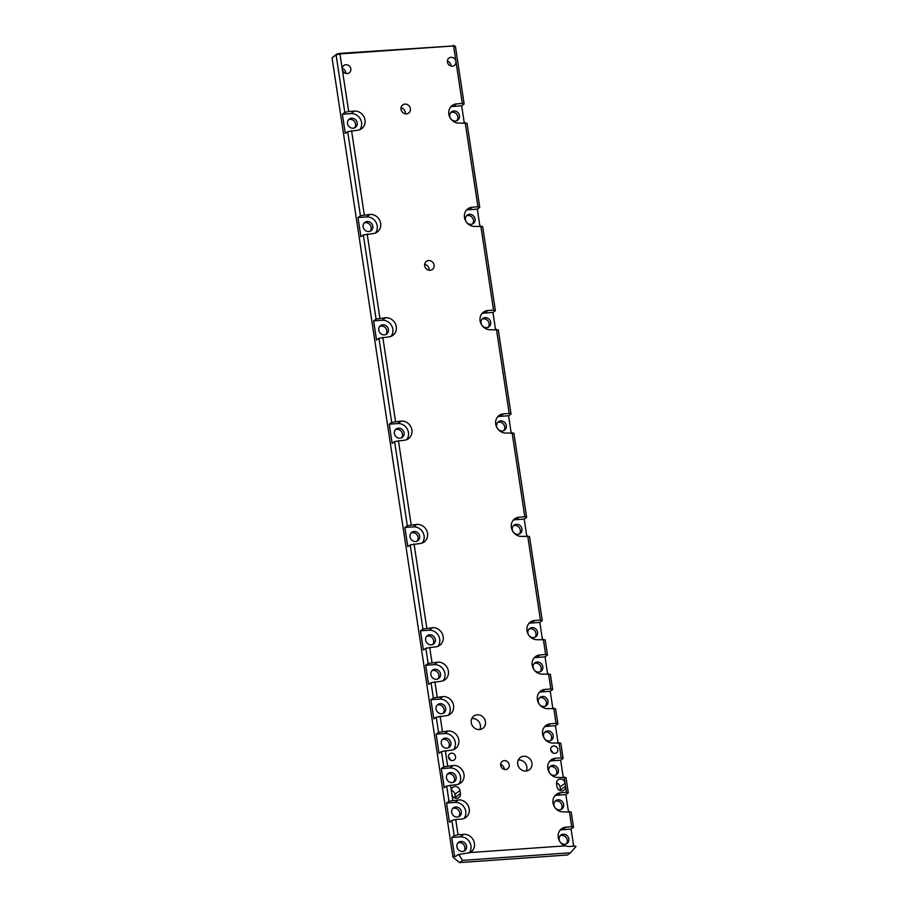 <?xml version="1.0" encoding="UTF-8"?>
<svg xmlns="http://www.w3.org/2000/svg" width="908" height="908" viewBox="0 0 908 908"><rect width="100%" height="100%" fill="white"/><g stroke="black" fill="none" stroke-linecap="round" stroke-linejoin="round"><path stroke-width="1.36" d="M401.018 109.3A5.028 4.585 53.9 0 0 408.668 113.046A5.028 4.585 53.9 0 0 410.393 108.642A5.028 4.585 53.9 0 0 402.743 104.908A5.028 4.585 53.9 0 0 401.018 109.3M405.331 113.784A5.028 4.585 53.9 0 0 401.007 107.859M424.683 265.76A5.028 4.585 53.9 0 0 432.333 269.506A5.028 4.585 53.9 0 0 434.058 265.102A5.028 4.585 53.9 0 0 426.408 261.368A5.028 4.585 53.9 0 0 424.683 265.76M428.996 270.243A5.028 4.585 53.9 0 0 424.672 264.319M448.45 757.113A3.814 3.473 53.9 0 0 454.25 759.939A3.814 3.473 53.9 0 0 455.555 756.614A3.814 3.473 53.9 0 0 449.755 753.776A3.814 3.473 53.9 0 0 448.45 757.113M550.736 749.906A3.814 3.473 53.9 0 0 556.525 752.743A3.814 3.473 53.9 0 0 557.841 749.406A3.814 3.473 53.9 0 0 552.041 746.58A3.814 3.473 53.9 0 0 550.736 749.906M517.719 764.161A7.627 6.946 53.9 0 0 529.307 769.825A7.627 6.946 53.9 0 0 531.918 763.163A7.627 6.946 53.9 0 0 520.329 757.499A7.627 6.946 53.9 0 0 517.719 764.161M526.288 771.017A7.627 6.946 53.9 0 0 526.844 766.863A7.627 6.946 53.9 0 0 518.275 760.019M500.671 765.365A4.574 4.165 53.9 0 0 507.629 768.77A4.574 4.165 53.9 0 0 509.195 764.763A4.574 4.165 53.9 0 0 502.238 761.369A4.574 4.165 53.9 0 0 500.671 765.365M504.167 769.348A4.574 4.165 53.9 0 0 500.626 764.479M471.241 722.689A7.627 6.946 53.9 0 0 482.829 728.352A7.627 6.946 53.9 0 0 485.451 721.69A7.627 6.946 53.9 0 0 473.863 716.026A7.627 6.946 53.9 0 0 471.241 722.689M479.81 729.533A7.627 6.946 53.9 0 0 480.377 725.379A7.627 6.946 53.9 0 0 471.808 718.534M447.417 62.028A4.574 4.165 53.9 0 0 454.375 65.433A4.574 4.165 53.9 0 0 455.941 61.426A4.574 4.165 53.9 0 0 448.983 58.033A4.574 4.165 53.9 0 0 447.417 62.028M450.924 66.012A4.574 4.165 53.9 0 0 447.372 61.142M450.674 106.962A9.909 9.035 53.9 0 1 453.171 106.406L456.622 103.898L462.308 103.501L453.603 45.933L339.955 53.935L342.293 69.428A4.574 4.165 53.9 0 0 349.251 72.833A4.574 4.165 53.9 0 0 350.817 68.838A4.574 4.165 53.9 0 0 343.871 65.433A4.574 4.165 53.9 0 0 342.293 69.428L348.661 111.502L344.802 112.444L336.096 54.877L332.044 57.828L452.922 857.095L454.545 855.915L451.753 837.46L454.182 835.689L451.878 820.435L455.737 819.504L458.041 834.747L454.182 835.689M345.8 73.412A4.574 4.165 53.9 0 0 342.248 68.543M449.8 116.349A5.187 4.722 53.9 0 0 457.677 120.197A5.187 4.722 53.9 0 0 459.459 115.668A5.187 4.722 53.9 0 0 451.571 111.809A5.187 4.722 53.9 0 0 449.8 116.349M456.792 120.685A5.187 4.722 53.9 0 0 450.833 112.501M465.418 219.668A5.187 4.722 53.9 0 0 473.306 223.516A5.187 4.722 53.9 0 0 475.077 218.987A5.187 4.722 53.9 0 0 467.2 215.139A5.187 4.722 53.9 0 0 465.418 219.668M472.421 224.015A5.187 4.722 53.9 0 0 466.462 215.82M481.047 322.987A5.187 4.722 53.9 0 0 488.935 326.835A5.187 4.722 53.9 0 0 490.706 322.306A5.187 4.722 53.9 0 0 482.829 318.458A5.187 4.722 53.9 0 0 481.047 322.987M488.05 327.334A5.187 4.722 53.9 0 0 482.08 319.139M496.676 426.306A5.187 4.722 53.9 0 0 504.553 430.165A5.187 4.722 53.9 0 0 506.335 425.625A5.187 4.722 53.9 0 0 498.447 421.777A5.187 4.722 53.9 0 0 496.676 426.306M503.679 430.653A5.187 4.722 53.9 0 0 497.709 422.47M512.294 529.625A5.187 4.722 53.9 0 0 520.182 533.484A5.187 4.722 53.9 0 0 521.964 528.955A5.187 4.722 53.9 0 0 514.076 525.096A5.187 4.722 53.9 0 0 512.294 529.625M519.297 533.972A5.187 4.722 53.9 0 0 513.338 525.789M527.923 632.955A5.187 4.722 53.9 0 0 535.811 636.803A5.187 4.722 53.9 0 0 537.581 632.274A5.187 4.722 53.9 0 0 529.704 628.427A5.187 4.722 53.9 0 0 527.923 632.955M534.926 637.303A5.187 4.722 53.9 0 0 528.955 629.108M543.552 736.275A5.187 4.722 53.9 0 0 551.428 740.122A5.187 4.722 53.9 0 0 553.21 735.594A5.187 4.722 53.9 0 0 545.333 731.746A5.187 4.722 53.9 0 0 543.552 736.275M550.554 740.622A5.187 4.722 53.9 0 0 544.584 732.427M559.18 839.594A5.187 4.722 53.9 0 0 567.057 843.441A5.187 4.722 53.9 0 0 568.839 838.913A5.187 4.722 53.9 0 0 560.951 835.065A5.187 4.722 53.9 0 0 559.18 839.594M566.183 843.941A5.187 4.722 53.9 0 0 560.213 835.746M548.761 770.71A5.187 4.722 53.9 0 0 556.638 774.569A5.187 4.722 53.9 0 0 558.42 770.029A5.187 4.722 53.9 0 0 550.532 766.182A5.187 4.722 53.9 0 0 548.761 770.71M555.764 775.057A5.187 4.722 53.9 0 0 549.794 766.874M538.342 701.839A5.187 4.722 53.9 0 0 546.23 705.686A5.187 4.722 53.9 0 0 548.001 701.158A5.187 4.722 53.9 0 0 540.124 697.299A5.187 4.722 53.9 0 0 538.342 701.839M545.345 706.174A5.187 4.722 53.9 0 0 539.375 697.991M533.132 667.391A5.187 4.722 53.9 0 0 541.02 671.239A5.187 4.722 53.9 0 0 542.791 666.71A5.187 4.722 53.9 0 0 534.914 662.863A5.187 4.722 53.9 0 0 533.132 667.391M540.135 671.738A5.187 4.722 53.9 0 0 534.165 663.544M553.971 805.158A5.187 4.722 53.9 0 0 561.848 809.005A5.187 4.722 53.9 0 0 563.63 804.477A5.187 4.722 53.9 0 0 555.741 800.629A5.187 4.722 53.9 0 0 553.971 805.158M560.974 809.505A5.187 4.722 53.9 0 0 555.004 801.31M347.514 123.545A5.187 4.722 53.9 0 0 355.391 127.392A5.187 4.722 53.9 0 0 357.173 122.864A5.187 4.722 53.9 0 0 349.296 119.016A5.187 4.722 53.9 0 0 347.514 123.545M354.517 127.892A5.187 4.722 53.9 0 0 348.547 119.697M363.143 226.864A5.187 4.722 53.9 0 0 371.02 230.723A5.187 4.722 53.9 0 0 372.802 226.183A5.187 4.722 53.9 0 0 364.914 222.335A5.187 4.722 53.9 0 0 363.143 226.864M370.146 231.211A5.187 4.722 53.9 0 0 364.176 223.028M378.761 330.194A5.187 4.722 53.9 0 0 386.649 334.042A5.187 4.722 53.9 0 0 388.431 329.513A5.187 4.722 53.9 0 0 380.543 325.654A5.187 4.722 53.9 0 0 378.761 330.194M385.764 334.541A5.187 4.722 53.9 0 0 379.805 326.347M394.39 433.513A5.187 4.722 53.9 0 0 402.278 437.361A5.187 4.722 53.9 0 0 404.049 432.832A5.187 4.722 53.9 0 0 396.172 428.985A5.187 4.722 53.9 0 0 394.39 433.513M401.393 437.86A5.187 4.722 53.9 0 0 395.423 429.666M410.019 536.832A5.187 4.722 53.9 0 0 417.896 540.68A5.187 4.722 53.9 0 0 419.678 536.151A5.187 4.722 53.9 0 0 411.801 532.304A5.187 4.722 53.9 0 0 410.019 536.832M417.022 541.179A5.187 4.722 53.9 0 0 411.052 532.985M425.648 640.151A5.187 4.722 53.9 0 0 433.525 644.01A5.187 4.722 53.9 0 0 435.307 639.47A5.187 4.722 53.9 0 0 427.418 635.623A5.187 4.722 53.9 0 0 425.648 640.151M432.639 644.498A5.187 4.722 53.9 0 0 426.681 636.315M441.265 743.47A5.187 4.722 53.9 0 0 449.154 747.329A5.187 4.722 53.9 0 0 450.924 742.801A5.187 4.722 53.9 0 0 443.047 738.942A5.187 4.722 53.9 0 0 441.265 743.47M448.268 747.817A5.187 4.722 53.9 0 0 442.31 739.634M456.894 846.801A5.187 4.722 53.9 0 0 464.783 850.648A5.187 4.722 53.9 0 0 466.553 846.12A5.187 4.722 53.9 0 0 458.676 842.272A5.187 4.722 53.9 0 0 456.894 846.801M463.897 851.148A5.187 4.722 53.9 0 0 457.927 842.953M446.475 777.918A5.187 4.722 53.9 0 0 454.363 781.765A5.187 4.722 53.9 0 0 456.134 777.237A5.187 4.722 53.9 0 0 448.257 773.389A5.187 4.722 53.9 0 0 446.475 777.918M453.478 782.265A5.187 4.722 53.9 0 0 447.519 774.07M436.056 709.035A5.187 4.722 53.9 0 0 443.944 712.882A5.187 4.722 53.9 0 0 445.726 708.354A5.187 4.722 53.9 0 0 437.838 704.506A5.187 4.722 53.9 0 0 436.056 709.035M443.059 713.382A5.187 4.722 53.9 0 0 437.1 705.187M430.857 674.599A5.187 4.722 53.9 0 0 438.734 678.446A5.187 4.722 53.9 0 0 440.516 673.918A5.187 4.722 53.9 0 0 432.628 670.059A5.187 4.722 53.9 0 0 430.857 674.599M437.849 678.946A5.187 4.722 53.9 0 0 431.89 670.751M451.685 812.354A5.187 4.722 53.9 0 0 459.573 816.213A5.187 4.722 53.9 0 0 461.343 811.673A5.187 4.722 53.9 0 0 453.467 807.825A5.187 4.722 53.9 0 0 451.685 812.354M458.688 816.701A5.187 4.722 53.9 0 0 452.717 808.517M451.878 820.435L449.449 822.217L446.543 803.024L448.972 801.253L446.668 785.999L444.239 787.769L441.333 768.588L443.774 766.806L441.458 751.552L439.029 753.334L436.124 734.141L438.564 732.37L436.249 717.116L433.82 718.886L430.914 699.705L433.354 697.923L431.039 682.68L428.61 684.45L425.704 665.258L428.145 663.487L425.841 648.233L423.4 650.003L420.495 630.822L422.935 629.051L410.212 544.913L407.771 546.684L404.877 527.503L407.306 525.721L394.583 441.594L392.154 443.365L389.248 424.172L391.677 422.402L378.954 338.275L376.525 340.046L373.619 320.853L376.06 319.083L363.336 234.945L360.896 236.727L357.99 217.534L360.431 215.763L347.707 131.626L357.241 130.287A9.909 9.035 53.9 0 0 361.634 128.709A9.909 9.035 53.9 0 0 365.027 120.049A9.909 9.035 53.9 0 0 354.347 111.105L348.661 111.502M359.738 129.731A9.909 9.035 53.9 0 0 361.577 122.557A9.909 9.035 53.9 0 0 350.897 113.613L342.373 114.215L344.802 112.444M363.336 234.945L372.87 233.606A9.909 9.035 53.9 0 0 377.251 232.028A9.909 9.035 53.9 0 0 380.656 223.368A9.909 9.035 53.9 0 0 369.965 214.424L360.431 215.763M375.367 233.061A9.909 9.035 53.9 0 0 377.206 225.876A9.909 9.035 53.9 0 0 366.514 216.933L357.99 217.534M378.954 338.275L388.499 336.936A9.909 9.035 53.9 0 0 392.88 335.347A9.909 9.035 53.9 0 0 396.274 326.687A9.909 9.035 53.9 0 0 385.594 317.743L376.06 319.083M390.996 336.38A9.909 9.035 53.9 0 0 392.835 329.195A9.909 9.035 53.9 0 0 382.143 320.252L373.619 320.853M394.583 441.594L404.117 440.255A9.909 9.035 53.9 0 0 408.509 438.666A9.909 9.035 53.9 0 0 411.903 430.006A9.909 9.035 53.9 0 0 401.223 421.062L391.677 422.402M406.614 439.699A9.909 9.035 53.9 0 0 408.452 432.526A9.909 9.035 53.9 0 0 397.772 423.582L389.248 424.172M410.212 544.913L419.746 543.574A9.909 9.035 53.9 0 0 424.127 541.997A9.909 9.035 53.9 0 0 427.532 533.325A9.909 9.035 53.9 0 0 416.851 524.381L407.306 525.721M422.243 543.018A9.909 9.035 53.9 0 0 424.081 535.845A9.909 9.035 53.9 0 0 413.401 526.901L404.877 527.503M425.841 648.233L435.375 646.893A9.909 9.035 53.9 0 0 439.756 645.316A9.909 9.035 53.9 0 0 443.161 636.656A9.909 9.035 53.9 0 0 432.469 627.712L422.935 629.051M437.872 646.348A9.909 9.035 53.9 0 0 439.71 639.164A9.909 9.035 53.9 0 0 429.019 630.22L420.495 630.822M441.458 751.552L451.004 750.212A9.909 9.035 53.9 0 0 455.385 748.635A9.909 9.035 53.9 0 0 458.778 739.975A9.909 9.035 53.9 0 0 448.098 731.031L438.564 732.37M453.489 749.668A9.909 9.035 53.9 0 0 455.328 742.483A9.909 9.035 53.9 0 0 444.648 733.539L436.124 734.141M454.545 855.915L455.362 856.607L458.052 854.644L470.06 852.555A9.909 9.035 53.9 0 0 471.014 851.954A9.909 9.035 53.9 0 0 474.407 843.294A9.909 9.035 53.9 0 0 463.727 834.35L458.041 834.747M469.073 853.043A9.909 9.035 53.9 0 0 470.957 845.802A9.909 9.035 53.9 0 0 460.277 836.858L451.753 837.46M446.668 785.999L456.213 784.66A9.909 9.035 53.9 0 0 460.594 783.071A9.909 9.035 53.9 0 0 463.988 774.41A9.909 9.035 53.9 0 0 453.308 765.467L443.774 766.806M458.699 784.103A9.909 9.035 53.9 0 0 460.538 776.93A9.909 9.035 53.9 0 0 449.857 767.986L441.333 768.588M436.249 717.116L445.794 715.776A9.909 9.035 53.9 0 0 450.175 714.199A9.909 9.035 53.9 0 0 453.569 705.539A9.909 9.035 53.9 0 0 442.888 696.584L433.354 697.923M448.291 715.22A9.909 9.035 53.9 0 0 450.13 708.047A9.909 9.035 53.9 0 0 439.438 699.103L430.914 699.705M431.039 682.68L440.584 681.34A9.909 9.035 53.9 0 0 444.965 679.751A9.909 9.035 53.9 0 0 448.37 671.091A9.909 9.035 53.9 0 0 437.679 662.148L428.145 663.487M443.081 680.784A9.909 9.035 53.9 0 0 444.92 673.6A9.909 9.035 53.9 0 0 434.228 664.656L425.704 665.258M455.737 819.504L461.412 819.095A9.909 9.035 53.9 0 0 465.804 817.518A9.909 9.035 53.9 0 0 469.198 808.858A9.909 9.035 53.9 0 0 458.517 799.914L448.972 801.253M463.909 818.551A9.909 9.035 53.9 0 0 465.747 811.366A9.909 9.035 53.9 0 0 455.067 802.422L446.543 803.024M456.622 103.898A9.909 9.035 53.9 0 0 452.241 105.476A9.909 9.035 53.9 0 0 449.517 116.576A9.909 9.035 53.9 0 0 459.527 123.091L467.03 123.227L479.753 207.353L477.937 206.82L465.202 122.682M466.303 210.281A9.909 9.035 53.9 0 1 468.8 209.737L472.251 207.217L477.937 206.82M472.251 207.217A9.909 9.035 53.9 0 0 467.87 208.806A9.909 9.035 53.9 0 0 465.146 219.906A9.909 9.035 53.9 0 0 475.156 226.41L482.659 226.546L495.382 310.684L493.555 310.139L480.831 226.013M481.932 313.601A9.909 9.035 53.9 0 1 484.429 313.056L487.88 310.536L493.555 310.139M487.88 310.536A9.909 9.035 53.9 0 0 483.487 312.125A9.909 9.035 53.9 0 0 480.775 323.225A9.909 9.035 53.9 0 0 490.774 329.729L498.288 329.865L511.011 414.003L509.184 413.458L496.46 329.332M497.561 416.931A9.909 9.035 53.9 0 1 500.047 416.375L503.497 413.866L509.184 413.458M503.497 413.866A9.909 9.035 53.9 0 0 499.116 415.444A9.909 9.035 53.9 0 0 496.404 426.544A9.909 9.035 53.9 0 0 506.403 433.048L513.917 433.184L526.64 517.322L524.813 516.788L512.089 432.651M513.179 520.25A9.909 9.035 53.9 0 1 515.676 519.694L519.126 517.185L524.813 516.788M519.126 517.185A9.909 9.035 53.9 0 0 514.745 518.763A9.909 9.035 53.9 0 0 512.021 529.863A9.909 9.035 53.9 0 0 522.032 536.367L529.534 536.514L542.258 620.641L540.43 620.107L527.707 535.97M528.808 623.569A9.909 9.035 53.9 0 1 531.305 623.013L534.755 620.505L540.43 620.107M534.755 620.505A9.909 9.035 53.9 0 0 530.374 622.094A9.909 9.035 53.9 0 0 527.65 633.182A9.909 9.035 53.9 0 0 537.649 639.697L545.163 639.834L547.467 655.088L545.64 654.543L543.336 639.289M534.018 658.016A9.909 9.035 53.9 0 1 536.514 657.46L539.965 654.94L545.64 654.543M539.965 654.94A9.909 9.035 53.9 0 0 535.572 656.529A9.909 9.035 53.9 0 0 532.86 667.63A9.909 9.035 53.9 0 0 542.859 674.133L550.373 674.269L552.677 689.524L550.85 688.99L548.546 673.736M539.227 692.452A9.909 9.035 53.9 0 1 541.724 691.896L545.175 689.388L550.85 688.99M545.175 689.388A9.909 9.035 53.9 0 0 540.782 690.965A9.909 9.035 53.9 0 0 538.069 702.066A9.909 9.035 53.9 0 0 548.069 708.58L555.582 708.717L557.887 723.971L556.059 723.426L553.755 708.172M544.437 726.888A9.909 9.035 53.9 0 1 546.934 726.343L550.384 723.824L556.059 723.426M550.384 723.824A9.909 9.035 53.9 0 0 545.992 725.413A9.909 9.035 53.9 0 0 543.279 736.513A9.909 9.035 53.9 0 0 553.278 743.016L560.792 743.153L563.096 758.407L561.269 757.862L558.965 742.619M549.646 761.335A9.909 9.035 53.9 0 1 552.143 760.779L555.582 758.271L561.269 757.862M555.582 758.271A9.909 9.035 53.9 0 0 551.201 759.848A9.909 9.035 53.9 0 0 548.489 770.949A9.909 9.035 53.9 0 0 558.488 777.452L566.002 777.6L568.306 792.843L566.479 792.309L565.548 786.158A4.574 4.165 -126.1 0 1 563.981 790.153A4.574 4.165 -126.1 0 1 557.024 786.759L556.581 783.808A4.574 4.165 -126.1 0 1 558.148 779.813A4.574 4.165 -126.1 0 1 565.105 783.207L564.174 777.055M554.856 795.771A9.909 9.035 53.9 0 1 557.342 795.215L560.792 792.707L566.479 792.309M560.792 792.707A9.909 9.035 53.9 0 0 556.411 794.296A9.909 9.035 53.9 0 0 553.698 805.385A9.909 9.035 53.9 0 0 563.698 811.9L571.211 812.036L573.515 827.29L571.688 826.745L569.384 811.491M560.066 830.218A9.909 9.035 53.9 0 1 562.551 829.662L566.002 827.154L571.688 826.745M566.002 827.154A9.909 9.035 53.9 0 0 561.621 828.732A9.909 9.035 53.9 0 0 558.329 837.982A9.909 9.035 53.9 0 0 565.241 845.847L568.658 846.517L575.048 846.074L575.956 846.335L575.615 846.948L575.048 846.074M470.06 852.555L565.241 845.847M451.9 794.16A4.574 4.165 53.9 0 0 458.858 797.553A4.574 4.165 53.9 0 0 460.424 793.558L459.981 790.607A4.574 4.165 53.9 0 0 453.024 787.213A4.574 4.165 53.9 0 0 451.458 791.209L452.831 800.311M450.527 785.057L451.458 791.209M445.317 750.621L447.621 765.875M440.108 716.174L442.412 731.428M434.898 681.738L437.202 696.992M429.688 647.302L432.004 662.545M414.071 543.971L426.794 628.109M398.442 440.652L411.165 524.79M382.813 337.333L395.536 421.46M367.184 234.014L379.907 318.141M351.566 130.684L364.29 214.821M332.044 57.828L336.596 54.162L339.887 53.356L454.499 45.865L455.43 46.467L464.136 104.034L462.308 103.501M459.493 862.6L567.455 854.995L570.496 852.782L462.535 860.387L459.493 862.6L452.922 857.095M450.436 760.03A3.814 3.473 53.9 0 0 448.507 757.385M556.536 782.923A4.574 4.165 -126.1 0 1 560.032 786.895L560.474 789.858A4.574 4.165 -126.1 0 1 560.52 790.743M455.407 798.143A4.574 4.165 53.9 0 0 455.351 797.258L454.908 794.307A4.574 4.165 53.9 0 0 451.412 790.323M552.711 752.823A3.814 3.473 53.9 0 0 550.781 750.178M453.171 106.406L461.695 105.805L464.136 104.034M461.695 105.805L464.26 122.75M468.8 209.737L477.324 209.135L479.753 207.353M477.324 209.135L479.889 226.069M484.429 313.056L492.953 312.454L495.382 310.684M492.953 312.454L495.507 329.4M500.047 416.375L508.571 415.773L511.011 414.003M508.571 415.773L511.136 432.719M515.676 519.694L524.2 519.092L526.64 517.322M524.2 519.092L526.765 536.038M531.305 623.013L539.829 622.423L542.258 620.641M539.829 622.423L542.394 639.357M536.514 657.46L545.038 656.859L547.467 655.088M545.038 656.859L547.603 673.804M541.724 691.896L550.248 691.294L552.677 689.524M550.248 691.294L552.802 708.24M546.934 726.343L555.458 725.742L557.887 723.971M555.458 725.742L558.011 742.687M552.143 760.779L560.667 760.178L563.096 758.407M560.667 760.178L563.221 777.123M557.342 795.215L565.866 794.625L568.306 792.843M565.866 794.625L568.431 811.559M562.551 829.662L571.075 829.061L573.515 827.29M571.075 829.061L573.663 846.165M342.373 114.215L345.267 133.397L347.707 131.626M560.032 786.895L565.105 783.207L565.548 786.158L560.474 789.858M458.052 854.644L459.13 855.143L459.981 854.178M455.43 46.467L452.944 45.4M339.887 53.356L339.955 53.935L336.096 54.877L336.596 54.162M459.13 855.143L462.535 860.387M570.496 852.782L575.615 846.948M350.897 113.613L354.347 111.105M366.514 216.933L369.965 214.424M382.143 320.252L385.594 317.743M397.772 423.582L401.223 421.062M413.401 526.901L416.851 524.381M429.019 630.22L432.469 627.712M444.648 733.539L448.098 731.031M460.277 836.858L463.727 834.35M449.857 767.986L453.308 765.467M439.438 699.103L442.888 696.584M434.228 664.656L437.679 662.148M455.067 802.422L458.517 799.914M454.908 794.307L459.981 790.607M455.351 797.258L460.424 793.558"/></g></svg>
